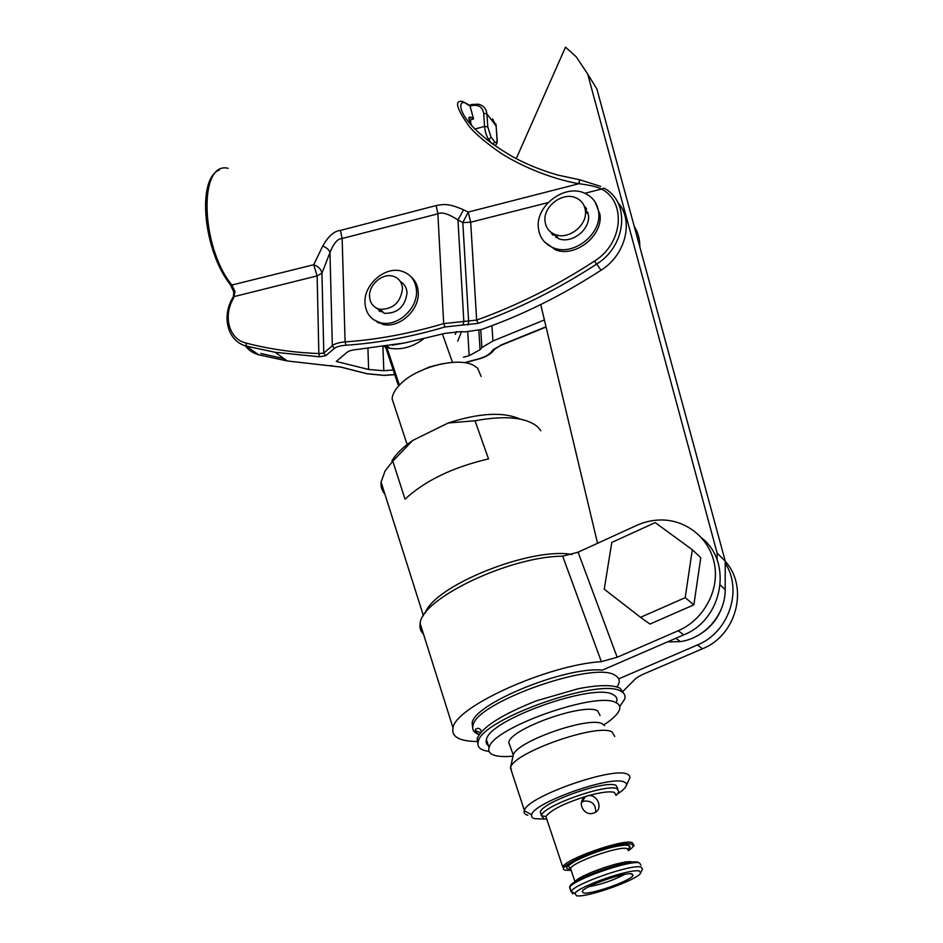 <?xml version="1.0" encoding="UTF-8"?>
<svg xmlns="http://www.w3.org/2000/svg" width="943" height="943" viewBox="0 0 943 943"><rect width="100%" height="100%" fill="white"/><g stroke="black" fill="none" stroke-linecap="round" stroke-linejoin="round"><path stroke-width="1.41" d="M423.513 634.156C420.507 631.268 419.387 627.708 420.142 623.464C421.179 598.84 509.385 556.382 562.676 556.181L578.094 552.185L636.749 525.369C644.611 521.797 652.768 520.006 661.255 519.97C687.082 519.864 710.421 539.125 714.688 565.258C719.12 591.344 703.23 619.999 678.229 630.737L617.17 657.271L601.328 661.632C547.411 665.027 455.422 706.802 453.029 727.855C451.202 736.672 459.158 741.222 476.887 741.516M623.193 691.113L633.814 680.492C635.476 678.347 638.989 676.096 644.34 673.738L702.488 648.76C736.742 635.346 748.931 587.112 725.261 561.38M472.714 728.149L472.148 722.939C474.058 703.714 565.552 666.253 602.424 670.108L683.758 634.839C722.692 619.634 732.911 562.535 702.016 538.217M475.248 730.577L480.647 732.676M725.25 563.219C742.966 590.235 728.833 632.458 697.396 644.977L618.714 678.866M640.533 617.323L649.963 624.066L693.871 604.828L700.767 557.726L692.315 549.722L655.208 522.622L611.795 542.425L604.251 589.186L640.533 617.323L685.207 597.673L692.315 549.722M425.104 613.28C433.544 586.004 530.732 546.751 572.059 554.472M384.921 494.215C381.95 490.796 380.666 486.753 381.078 482.085L385.039 471.029L392.771 461.139L405.042 499.165C425.022 480.659 452.852 467.245 488.521 458.899L475.024 420.778C505.13 415.262 525.958 417.254 537.51 426.731L540.775 430.633M391.958 460.738C396.048 453.925 402.991 447.159 412.775 440.428L392.771 461.139M475.024 420.778L448.161 422.994C479.339 412.94 503.267 411.619 519.947 419.046M412.775 440.428L448.161 422.994M394.551 406.28L392.111 398.877C392.418 394.103 395.282 389.082 400.716 383.789C417.49 366.756 458.522 356.595 473.822 365.495L477.488 367.994L481.154 376.457M399.396 385.109L386.394 346.081M378.744 323.107L378.426 322.141M383.73 346.482L389.813 348.25C401.423 350.148 412.657 347.048 423.513 338.926M452.475 362.383L442.467 334.058M393.196 369.939L383.825 370.74L368.63 369.467L336.262 361.452L346.894 352.434C348.71 350.89 352.128 349.9 357.149 349.464L405.007 342.887L444.907 333.374L460.868 331.594L465.359 331.853L481.26 329.567C522.174 315.221 562.111 295.43 601.068 270.217C625.904 254.834 634.191 220.261 617.748 202.368M405.007 342.887L392.488 345.126M472.231 126.209C467.976 118.794 467.752 115.895 471.571 117.51L473.563 118.948L470.062 106.076L462.824 101.549C454.09 99.828 456.247 108.162 469.296 126.527C475.826 134.189 485.857 142.735 499.401 152.165C517.872 164.506 549.085 178.486 578.884 183.732L579.167 183.755C589.74 185.064 597.202 186.832 601.528 189.06L603.921 188.117C630.49 201.661 626.612 245.84 596.471 264.229C557.973 289.195 518.532 308.915 478.113 323.378L445.037 326.95C411.136 336.946 378.108 343.052 345.975 345.244C340.282 345.668 336.427 346.729 334.388 348.427L325.724 355.7L319.512 356.784L318.84 353.554C293.143 352.541 268.873 349.04 246.04 343.052C228.795 339.067 222.76 315.917 233.734 297.776L235.007 291.682L232.119 285.364C200.446 246.96 198.36 160.734 228.123 168.314M319.512 356.784L275.167 352.305L246.382 346.152L258.7 354.804L287.214 360.957L340.623 367.004L366.957 373.699L383.978 375.326L394.728 374.548M465.323 362.442L479.162 358.694C484.855 356.996 488.969 354.698 491.503 351.798L493.472 349.452L500.898 345.362M544.406 319.948L492.93 340.977L481.861 347.554L480.058 349.723L469.142 355.7L463.461 357.232M470.805 123.875L470.545 119.796L473.563 118.948M470.097 106.229C455.87 92.155 449.787 120.339 513.086 156.986C527.243 164.612 542.296 170.683 558.256 175.174L579.544 179.736L578.884 183.732L468.223 212.081L463.567 209.829C448.491 203.216 443.811 204.183 436.149 205.55L340.435 230.422C334.282 230.929 328.388 236.127 322.765 246.017L313.713 264.735L317.143 275.886L318.84 353.554L323.791 353.071L325.724 355.7M493.472 349.452L495.193 348.568M331.111 365.507L331.818 365.601M369.538 296.538C368.713 284.927 382.186 273.034 392.748 276.11C398.689 277.867 401.93 282.04 402.496 288.605C400.645 302.55 393.066 309.434 379.781 309.269C373.487 307.595 370.08 303.351 369.538 296.538M400.374 281.556C404.453 283.914 406.681 287.662 407.022 292.801C405.195 306.675 397.663 313.524 384.426 313.335L376.599 308.172M416.5 290.538C415.592 280.377 410.57 273.906 401.435 271.101C384.897 266.103 363.68 284.656 364.965 302.88C365.801 313.654 371.212 320.325 381.208 322.907C397.628 326.938 417.997 308.337 416.5 290.538M373.039 319.288L383.023 324.451C399.419 328.494 419.729 309.929 418.232 292.165C417.843 285.753 415.439 280.613 411.018 276.782M478.113 323.378L476.651 320.078L443.681 323.602C409.946 333.586 377.082 339.692 345.091 341.908C338.796 342.486 334.541 343.771 332.325 345.751L323.791 353.071L321.94 273.199L317.143 275.886L234.371 296.538L233.416 296.444L233.781 292.024L235.007 291.682M545.019 221.016C543.168 206.317 562.676 191.618 575.914 197.841C581.513 200.352 584.684 204.725 585.426 210.949C587.395 225.353 568.558 240.088 555.321 234.595C549.18 232.155 545.749 227.628 545.019 221.016M583.87 205.279L588.491 215.169C590.459 229.514 571.729 244.154 558.551 238.673L550.158 231.565M585.886 211.538L588.078 212.658M586.051 211.762L588.114 212.812M556.099 237.553L555.557 234.89M556.229 237.624L555.733 235.113M598.675 212.647C597.556 203.488 592.911 197.028 584.754 193.244C564.975 183.637 535.624 205.539 538.347 227.593C539.443 237.612 544.677 244.437 554.06 248.08C573.827 256.024 601.669 234.053 598.675 212.647M544.252 241.667L555.486 249.848C575.218 257.793 603.001 235.88 600.007 214.509L595.127 202.026M548.083 202.604L470.687 222.218L462.813 222.619L468.223 212.081L470.687 222.218L476.651 320.078C516.87 305.662 556.134 286.012 594.432 261.128C622.958 243.718 626.659 201.896 601.528 189.06L584.849 193.28M468.046 324.922L468.647 321.516L462.813 222.619L457.968 219.955C448.408 213.778 441.713 211.739 437.882 213.825L342.156 238.496C337.712 238.579 333.645 243.27 329.967 252.571L321.94 273.199C321.186 269.262 318.451 266.445 313.713 264.735L230.882 285.281C203.7 252.229 196.168 178.911 219.401 169.94M463.567 209.829L457.968 219.955L463.826 321.268L463.225 324.687M322.765 246.017C326.749 247.679 329.154 249.86 329.967 252.571L332.325 345.751L334.388 348.427M597.544 543.286L540.74 304.565M516.234 158.66L565.505 47.15L576.208 56.792L587.689 74.049L717.128 553.081L717.093 560.048M717.128 553.081L725.261 561.156L725.167 589.575C725.544 614.412 705.01 638.234 680.398 641.605L667.42 641.924M587.689 74.049L596.907 89.043L725.261 561.156M701.828 633.071C710.421 627.331 716.739 619.716 720.77 610.215M623.877 693.588L620.14 688.296C612.879 684.618 598.923 684.748 578.259 688.708L536.638 700.755C502.065 714.381 482.25 726.97 477.158 738.51L478.219 741.799C477.087 745.807 478.985 748.659 483.924 750.369L489.146 751.547M619.716 706.566L624.761 698.987C625.669 695.816 624.525 693.341 621.331 691.549C601.882 676.65 480.706 719.261 478.219 741.799M617.158 687.07L618.95 683.262C619.822 680.009 618.643 677.439 615.437 675.565C595.799 659.994 475.26 702.429 473.021 725.615C471.936 729.729 473.869 732.687 478.82 734.514L479.138 734.621M477.158 738.51L477.877 743.886M616.663 701.568C617.476 698.704 616.427 696.488 613.516 694.897C595.835 681.848 488.722 719.592 486.423 739.618L489.063 747.752C491.468 728.02 598.864 690.193 616.463 702.948C619.374 704.492 620.4 706.672 619.575 709.49C618.078 713.934 612.785 719.085 603.697 724.955M489.606 746.42C486.623 744.852 485.574 742.589 486.423 739.618M489.063 747.752C488.05 751.217 489.688 753.693 493.979 755.166C498.293 756.592 504.599 756.923 512.886 756.18M600.078 715.607L597.732 710.928C584.766 702.335 510.587 728.597 508.76 742.389L513.263 754.93C516.823 741.198 589.764 715.772 602.4 723.87L604.522 725.65M510.139 746.55L508.76 742.389M512.839 756.852L513.075 755.426M511.872 772.282L510.599 767.319C514.513 752.078 598.051 722.963 612.09 731.968L614.73 736.495M527.844 815.247C524.779 814.446 523.589 812.937 524.249 810.756L524.379 810.391C527.172 796.67 613.421 766.329 627.378 774.191L629.299 775.405L629.995 777.433L626.046 786.214C624.961 788.372 622.191 790.918 617.712 793.853M544.571 819.031L534.811 818.701C532.1 817.982 531.062 816.662 531.687 814.717C533.184 802.811 611.264 775.111 624.077 781.983C626.329 782.843 626.989 784.258 626.046 786.214M541.588 815.07L540.28 811.982C542.461 802.033 605.347 779.849 615.979 785.307L617.759 788.572M545.608 819.184L543.816 818.866L541.423 815.424C543.639 805.546 606.597 783.35 617.193 788.737L618.973 791.967L616.062 795.444L618.797 792.332M616.015 795.303L614.388 792.391C609.685 791.071 600.679 792.261 587.383 795.939L587.383 795.939C597.155 792.874 604.003 809.306 594.396 812.795L593.371 813.161C584.023 816.485 576.491 802.316 585.12 796.976L587.383 795.939C564.633 803.059 550.806 809.919 545.903 816.532L541.294 815.778M595.717 812.076C595.752 804.238 591.886 800.583 584.118 801.126L581.902 802.139L585.12 796.976M572.861 893.905L571.104 891.335C574.735 883.768 631.857 863.882 640.992 867.03L642.501 869.069L640.733 872.829M576.503 895.779L574.912 893.434C578.354 886.503 630.855 868.232 639.307 871.037L640.71 872.876C638.717 879.454 586.758 897.96 576.503 895.779M632.093 873.878L633.071 875.564C630.443 880.88 591.19 894.695 583.576 892.986L582.232 891.441C583.764 886.349 625.256 871.721 632.093 873.878M624.631 874.409C613.315 880.338 601.386 884.44 588.821 886.726M461.54 331.63L457.72 341.177M456.424 331.547L455.28 334.364M417.313 372.391L429.43 366.957L442.326 363.75M470.062 106.076L471.524 105.663L471.96 104.449L478.384 104.237C483.394 105.38 486.234 108.598 486.918 113.914L483.676 113.325L484.537 126.386C485.115 131.926 486.553 136.405 488.851 139.823L487.413 140.224M497.15 139.187L496.112 126.008L486.918 113.914L487.79 126.963L491.02 137.041L494.71 141.792C496.348 143.548 497.114 142.582 497.008 138.916L496.112 126.008L492.588 118.853M693.871 604.828L685.207 597.673M379.628 311.249L377.754 308.667M380.253 311.661L378.52 308.939M552.857 235.137L551.679 232.744M584.354 206.364L586.24 208.226M552.362 234.63L551.066 232.308M584.613 207.071L586.605 208.851M562.676 556.181L601.328 661.632M678.229 630.737L683.758 634.839M697.396 644.977L702.488 648.76M578.094 552.185L617.17 657.271M594.432 261.128L601.068 270.217M500.415 345.268L546.021 326.761M587.017 213.13L588.126 212.859M487.79 126.963L484.537 126.386L474.907 129.061M471.524 105.663C478.443 104.319 482.498 106.865 483.676 113.325M579.556 179.736L579.167 183.755M639.837 246.936C639.908 239.274 638.046 232.402 634.226 226.32M491.503 351.798L493.213 350.961M383.978 375.326L384.638 375.397M345.975 345.244L345.091 341.908L342.156 238.496L340.435 230.422M445.037 326.95L443.681 323.602L437.882 213.825L436.149 205.55M232.131 336.038C235.609 341.13 240.359 344.501 246.382 346.152L246.04 343.052M394.763 374.666L384.131 375.432L366.874 373.746L340.576 367.039L287.214 360.957L275.167 352.305L246.312 346.093C227.605 341.319 221.299 316.636 232.874 297.493L233.734 297.776M245.274 345.786C248.681 350.277 253.16 353.283 258.7 354.804L259.29 354.957M260.798 353.472L284.02 358.658M480.765 329.744L481.861 347.554M480.058 349.723L478.867 330.321M491.94 325.689L492.93 340.977M230.41 284.68L233.781 292.024M720.252 585.025L725.167 589.575M632.27 842.559L633.743 845.022C634.427 846.826 633.731 846.531 631.633 844.138C624.29 841.863 588.915 852.224 572.366 861.572C557.997 871.155 566.448 866.876 562.747 866.959C565.199 859.108 622.863 838.846 632.27 842.559M571.163 870.354L566.165 870.283C548.449 868.244 619.127 839.883 631.598 844.15C634.592 845.069 633.531 847.238 628.415 850.645M628.392 849.219C630.549 847.238 630.584 845.965 628.498 845.388C617.135 841.557 553.282 867.183 569.207 869.069L570.303 869.198M628.38 850.562L627.154 848.57C619.374 845.671 572.59 862.114 570.527 868.456L571.128 870.248M631.893 861.937C624.172 859.285 577.199 875.776 575.041 881.894L570.527 868.456L568.323 866.004C580.558 854.712 620.907 843.301 628.427 845.411L629.747 847.014L628.333 849.148M570.043 886.797C567.922 880.703 628.286 858.814 638.022 862.185M570.279 889.508L569.584 887.434C572.212 879.996 630.23 859.651 639.531 862.928L640.934 865.214M469.142 355.7L467.752 331.912M382.917 346.588L383.825 370.74M368.63 369.467L367.923 348.45M497.008 138.916L497.173 139.517C497.503 142.711 496.655 144.739 494.639 145.599M494.71 141.792L492.977 144.409M491.02 137.041L488.851 139.823L491.739 143.513M453.029 727.855L420.142 623.464M381.078 482.085L423.419 615.72M392.111 398.877L407.14 444.53M398.547 386.017L385.31 346.246M377.389 322.459L377.129 321.646M389.813 348.25L387.09 345.975M468.86 118.264L471.571 117.51M579.839 179.783L600.785 186.443M465.394 362.631L479.398 358.847C485.315 357.161 489.806 354.662 492.871 351.374L494.839 349.016L500.674 345.444L546.091 327.044M639.932 247.278L638.576 236.339M379.781 309.269L384.426 313.335M555.321 234.595L558.551 238.673M232.874 297.493L233.416 296.444M555.486 249.848L554.06 248.08M675.813 638.293L680.398 641.605M479.327 734.349C476.227 733.1 474.93 731.462 475.425 729.41C478.125 727.454 480.164 728.208 481.543 731.662M472.148 722.939L473.021 725.615M513.263 754.93L510.599 767.319M531.687 814.717L524.249 810.756M510.399 767.802L524.379 810.391M541.423 815.424L540.28 811.982M562.747 866.959L545.903 816.532M569.867 887.009L570.963 891.559M574.912 893.434L571.104 891.335M631.091 873.76L633.071 875.564M383.023 324.451L381.208 322.907M469.272 105.215L471.7 104.52M496.254 126.268L495.735 123.674"/></g></svg>
